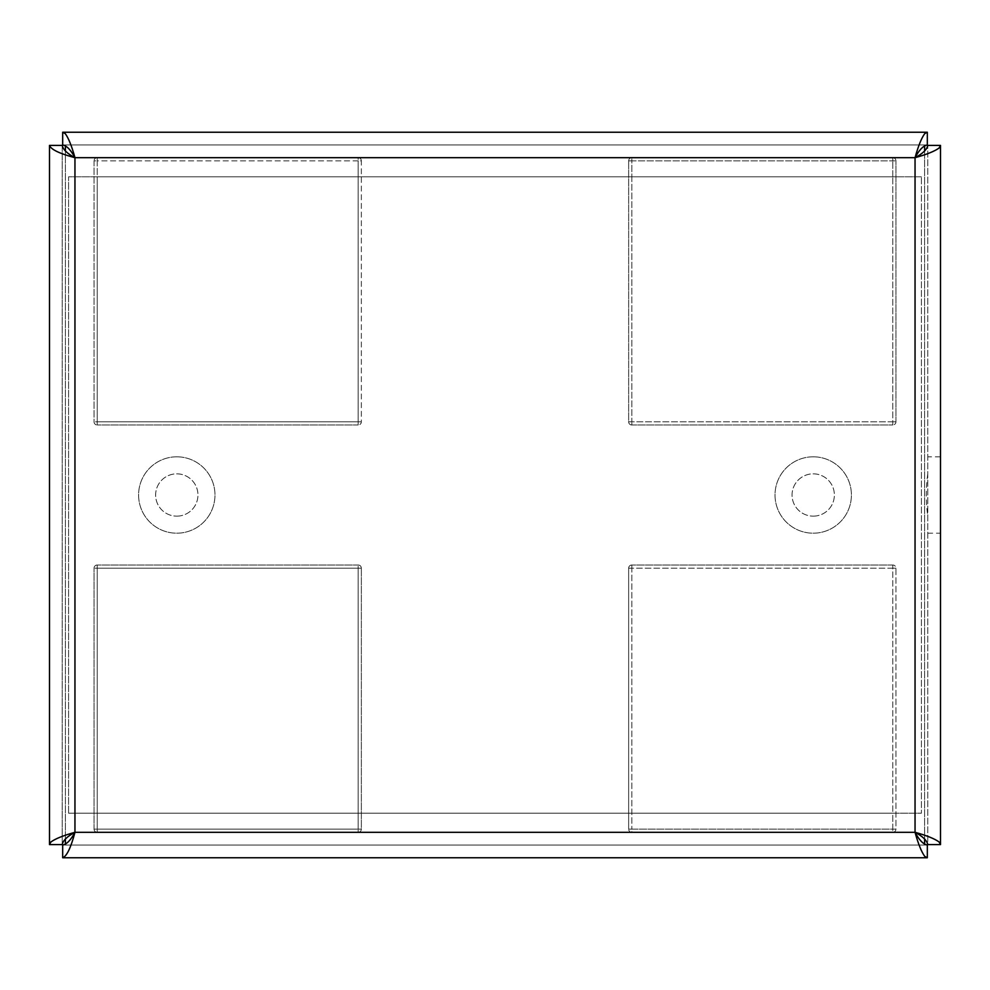 <?xml version="1.0" encoding="UTF-8"?>
<svg xmlns="http://www.w3.org/2000/svg" width="990" height="990" viewBox="0 0 990 990"><rect width="100%" height="100%" fill="white"/><g stroke="black" fill="none" stroke-linecap="round" stroke-linejoin="round"><path stroke-width="0.74" stroke-dasharray="4.95 3.71" d="M813.211 516.149A21.149 21.149 0 0 0 831.538 484.419A21.149 21.149 0 0 0 794.896 484.419A21.149 21.149 0 0 0 813.211 516.149A21.149 21.149 0 0 1 792.062 495A21.149 21.149 0 0 1 813.211 473.851A21.149 21.149 0 0 1 834.372 495A21.149 21.149 0 0 1 813.211 516.149M813.211 456.811A38.189 38.189 0 0 1 846.289 514.095A38.189 38.189 0 0 1 780.145 514.095A38.189 38.189 0 0 1 813.211 456.811A38.189 38.189 0 0 1 846.289 514.095A38.189 38.189 0 0 1 780.145 514.095A38.189 38.189 0 0 1 813.211 456.811M176.789 456.811A38.189 38.189 0 0 1 209.855 514.095A38.189 38.189 0 0 1 143.711 514.095A38.189 38.189 0 0 1 176.789 456.811A38.189 38.189 0 0 1 209.855 514.095A38.189 38.189 0 0 1 143.711 514.095A38.189 38.189 0 0 1 176.789 456.811M631.83 176.789L631.83 421.814L892.77 421.814L892.77 176.789L97.23 176.789L97.23 421.814L358.17 421.814L358.17 160.875L358.17 421.814L97.23 421.814L97.23 160.875L361.35 160.875A3.18 3.18 0 0 0 358.17 157.695A3.18 3.18 0 0 1 361.35 160.875L361.35 421.814A3.18 3.18 0 0 1 358.17 424.995A3.18 3.18 0 0 0 361.35 421.814L361.35 160.875L358.17 160.875L358.17 157.695L97.23 157.695A3.18 3.18 0 0 0 94.05 160.875A3.18 3.18 0 0 1 97.23 157.695L358.17 157.695L358.17 160.875L97.23 160.875L97.23 157.695L97.23 160.875L94.05 160.875L94.05 421.814A3.18 3.18 0 0 0 97.23 424.995A3.18 3.18 0 0 1 94.05 421.814L94.05 160.875L97.23 160.875L97.23 176.789L68.595 176.789L68.595 813.211L358.17 813.211L358.17 568.186L97.23 568.186L97.23 829.125L97.23 568.186L358.17 568.186L358.17 829.125L97.23 829.125L358.17 829.125L358.17 813.211L892.77 813.211L892.77 568.186L631.83 568.186L631.83 829.125L631.83 568.186L892.77 568.186L892.77 829.125L631.83 829.125L631.83 832.305A3.18 3.18 0 0 1 628.65 829.125A3.18 3.18 0 0 0 631.83 832.305L892.77 832.305A3.18 3.18 0 0 0 895.95 829.125A3.18 3.18 0 0 1 892.77 832.305L631.83 832.305L631.83 829.125L628.65 829.125L628.65 568.186A3.18 3.18 0 0 1 631.83 565.005A3.18 3.18 0 0 0 628.65 568.186L628.65 829.125L895.95 829.125L895.95 568.186A3.18 3.18 0 0 0 892.77 565.005A3.18 3.18 0 0 1 895.95 568.186L895.95 829.125L892.77 829.125L892.77 832.305L892.77 813.211L921.405 813.211L921.405 176.789L892.77 176.789L892.77 160.875L892.77 421.814L631.83 421.814L631.83 160.875L892.77 160.875L631.83 160.875L631.83 176.789M176.789 516.149A21.149 21.149 0 0 0 195.104 484.419A21.149 21.149 0 0 0 158.462 484.419A21.149 21.149 0 0 0 176.789 516.149A21.149 21.149 0 0 1 155.628 495A21.149 21.149 0 0 1 176.789 473.851A21.149 21.149 0 0 1 197.938 495A21.149 21.149 0 0 1 176.789 516.149M921.405 176.789L68.595 176.789L921.405 176.789L921.405 813.211L921.405 176.789M68.595 813.211L921.405 813.211L68.595 813.211L68.595 176.789L68.595 813.211M65.414 145.74L65.414 144.961L924.586 144.961L924.586 145.74M924.586 151.062L924.586 838.951M924.586 844.26L924.586 845.039L65.414 845.039L65.414 844.26M65.414 838.938L65.414 151.062M924.586 144.961L924.586 845.039L65.414 845.039L65.414 144.961L927.321 144.961L927.321 132.239L62.679 132.239L62.679 144.961L924.586 144.961M927.321 845.039L62.679 845.039L927.321 845.039L927.321 857.761L62.679 857.761L62.679 845.039M358.17 424.995L97.23 424.995L358.17 424.995L358.17 421.814L358.17 424.995M892.77 565.005L631.83 565.005L892.77 565.005L892.77 568.186L892.77 565.005M49.5 844.581L49.5 145.419L62.234 145.419L62.234 844.581L49.5 844.581M927.766 145.419L940.5 145.419L940.5 844.581L927.766 844.581L927.766 145.419L927.766 844.581M927.321 144.961L62.679 144.961M62.234 844.581L62.234 145.419M940.5 473.888L940.5 456.811L927.766 456.811M927.766 533.189L940.5 533.189L940.5 516.112M927.766 473.888C925.86 487.959 925.86 502.041 927.766 516.112M631.83 424.995L892.77 424.995L631.83 424.995A3.18 3.18 0 0 1 628.65 421.814L628.65 160.875L628.65 421.814A3.18 3.18 0 0 0 631.83 424.995L631.83 421.814L628.65 421.814A3.18 3.18 0 0 0 631.83 424.995A3.18 3.18 0 0 1 628.65 421.814L631.83 421.814L631.83 424.995M895.95 421.814L895.95 160.875L895.95 421.814A3.18 3.18 0 0 1 892.77 424.995A3.18 3.18 0 0 0 895.95 421.814A3.18 3.18 0 0 1 892.77 424.995L892.77 421.814L892.77 424.995A3.18 3.18 0 0 0 895.95 421.814L892.77 421.814L895.95 421.814M631.83 157.695L892.77 157.695L631.83 157.695A3.18 3.18 0 0 0 628.65 160.875A3.18 3.18 0 0 1 631.83 157.695A3.18 3.18 0 0 0 628.65 160.875L631.83 160.875L631.83 157.695L631.83 160.875L628.65 160.875A3.18 3.18 0 0 1 631.83 157.695M892.77 157.695A3.18 3.18 0 0 1 895.95 160.875A3.18 3.18 0 0 0 892.77 157.695L892.77 160.875L895.95 160.875L892.77 160.875L892.77 157.695A3.18 3.18 0 0 1 895.95 160.875A3.18 3.18 0 0 0 892.77 157.695M358.17 832.305L97.23 832.305L358.17 832.305A3.18 3.18 0 0 0 361.35 829.125L361.35 568.186L361.35 829.125A3.18 3.18 0 0 1 358.17 832.305L358.17 829.125L361.35 829.125A3.18 3.18 0 0 1 358.17 832.305A3.18 3.18 0 0 0 361.35 829.125L358.17 829.125L358.17 832.305M94.05 829.125L94.05 568.186L94.05 829.125A3.18 3.18 0 0 0 97.23 832.305A3.18 3.18 0 0 1 94.05 829.125A3.18 3.18 0 0 0 97.23 832.305L97.23 829.125L97.23 832.305A3.18 3.18 0 0 1 94.05 829.125L97.23 829.125L94.05 829.125M358.17 565.005L97.23 565.005L358.17 565.005A3.18 3.18 0 0 1 361.35 568.186A3.18 3.18 0 0 0 358.17 565.005A3.18 3.18 0 0 1 361.35 568.186L358.17 568.186L358.17 565.005L358.17 568.186L361.35 568.186A3.18 3.18 0 0 0 358.17 565.005M97.23 565.005A3.18 3.18 0 0 0 94.05 568.186A3.18 3.18 0 0 1 97.23 565.005L97.23 568.186L94.05 568.186L97.23 568.186L97.23 565.005A3.18 3.18 0 0 0 94.05 568.186A3.18 3.18 0 0 1 97.23 565.005M97.23 424.995L97.23 421.814L94.05 421.814L97.23 421.814L97.23 424.995M361.35 421.814L358.17 421.814L361.35 421.814M895.95 568.186L892.77 568.186L895.95 568.186M631.83 568.186L628.65 568.186L631.83 568.186L631.83 565.005L631.83 568.186M915.045 832.305L74.955 832.305L74.955 157.695L915.045 157.695L915.045 832.305"/><path stroke-width="1.49" d="M924.586 145.74L924.586 151.062M924.586 838.951L924.586 844.26M65.414 844.26L65.414 838.938M65.414 151.062L65.414 145.74M49.5 844.581L50.886 842.007C55.254 838.777 63.273 835.535 74.955 832.305C67.233 836.402 62.989 840.498 62.234 844.581L49.5 844.581L49.5 145.419C51.022 149.502 59.511 153.599 74.955 157.695C70.859 149.973 66.776 145.728 62.679 144.961L62.679 132.239L927.321 132.239L924.747 133.613C921.517 137.981 918.274 146.013 915.045 157.695C919.141 149.973 923.225 145.728 927.321 144.961L927.321 132.239M927.321 857.761L924.747 856.375C921.517 852.019 918.274 843.987 915.045 832.305C919.141 840.027 923.225 844.272 927.321 845.039L927.321 857.761L62.679 857.761C66.776 856.239 70.859 847.749 74.955 832.305C70.859 840.015 66.776 844.26 62.679 845.039L62.679 857.761M940.5 844.581L939.114 842.007C934.746 838.777 926.727 835.535 915.045 832.305C922.754 836.402 926.999 840.498 927.766 844.581L940.5 844.581L940.5 145.419L939.114 147.993C934.746 151.222 926.727 154.465 915.045 157.695C922.767 153.599 927.011 149.502 927.766 145.419L940.5 145.419M62.679 132.239L65.253 133.625C68.483 137.994 71.725 146.013 74.955 157.695C67.233 153.599 62.989 149.502 62.234 145.419L49.5 145.419M940.5 456.811L940.5 533.189M915.045 157.695L74.955 157.695L74.955 832.305L915.045 832.305L915.045 157.695"/></g></svg>
